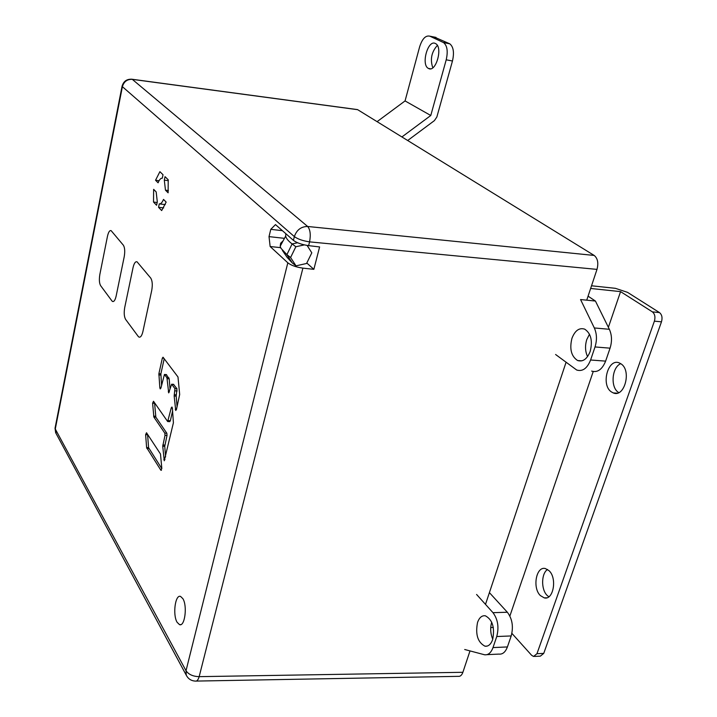 <?xml version="1.0" encoding="UTF-8"?>
<svg xmlns="http://www.w3.org/2000/svg" width="717" height="717" viewBox="0 0 717 717"><rect width="100%" height="100%" fill="white"/><g stroke="black" fill="none" stroke-linecap="round" stroke-linejoin="round"><path stroke-width="1.08" d="M116.154 296.013C115.204 300.1 113.994 301.92 112.533 301.472L111.942 300.934L112.533 301.472C113.994 301.92 115.204 300.1 116.154 296.013L124.202 256.82C125.108 251.47 124.821 247.589 123.351 245.187L111.135 230.65L123.351 245.187C124.821 247.589 125.108 251.47 124.202 256.82L116.154 296.013M107.46 236.332C108.437 232.075 109.656 230.184 111.135 230.65C109.656 230.184 108.437 232.075 107.46 236.332L99.86 274.387C99.027 279.46 99.269 283.206 100.604 285.626L111.942 300.934L100.604 285.626C99.269 283.206 99.027 279.46 99.86 274.387L107.46 236.332M142.907 331.532C141.876 335.735 140.568 337.59 138.964 337.089L138.247 336.443L138.964 337.089C140.568 337.59 141.876 335.735 142.907 331.532L151.717 290.484C152.703 284.864 152.371 280.723 150.722 278.071L137.055 261.822L150.722 278.071C152.371 280.723 152.703 284.864 151.717 290.484L142.907 331.532M125.609 319.388C124.122 316.726 123.835 312.737 124.74 307.423L133.039 267.629L124.74 307.423C123.835 312.737 124.122 316.726 125.609 319.388L138.247 336.443L125.609 319.388M133.039 267.629C134.079 263.229 135.423 261.293 137.055 261.822C135.423 261.293 134.079 263.229 133.039 267.629M435.344 43.477C427.879 39.354 420.834 64.915 428.407 68.411L428.524 68.474C435.819 72.982 443.214 47.286 435.604 43.612L435.344 43.477M432.817 67.765C429.967 59.511 431.473 52.063 437.334 45.422M405.06 100.927L419.615 46.883C422.232 38.754 425.638 35.187 429.85 36.182L443.572 42.599C447.238 45.61 448.116 51.346 446.207 59.807L430.783 115.491L405.06 100.927L377.088 121.657M407.677 140.514L434.385 120.635L436.859 116.996L452.463 60.999C454.372 52.565 453.485 46.838 449.801 43.827L434.332 37.078M401.914 136.956L430.783 115.491M297.591 242.749L292.115 243.932L286.89 254.643L280.939 248.261L280.204 246.254L280.634 243.233L283.125 240.813M292.294 262.96L296.004 265.846L290.591 257.502L286.89 254.643L292.294 262.96L287.167 257.439L282.426 250.457M285.841 233.697L285.662 236.099C286.155 238.42 288.306 241.029 292.115 243.932L295.843 246.747L304.358 244.9M290.591 257.502L295.843 246.747M307.127 245.438L311.805 252.832L306.571 263.48L296.004 265.846M146.609 447.569L160.886 470.253L161.809 468.335L160.491 454.013L146.51 432.754L145.632 434.663L146.609 447.569L148.571 447.632L161.827 468.658M148.571 447.632L147.577 434.377M165.591 456.944L164.74 446.324L167.016 435.443L166.837 433.229L155.84 417.151L154.567 402.793M169.517 421.471L170.368 420.736L172.609 410.886M170.046 389.089L169.185 378.8L166.254 374.57M177.081 406.736L176.185 396.098L176.965 388.731L173.469 384.321M161.585 385.056L160.868 373.826L164.22 358.724M486.986 654.657L498.915 654.092C502.617 654.504 505.449 652.12 507.412 646.94L511.194 635.943L496.756 636.526C499.149 627.267 497.885 619.318 492.973 612.677L476.581 594.456M496.756 636.526L493 647.585C491.046 652.802 488.241 655.195 484.584 654.773L464.697 649.503M477.549 622.41C475.237 634.411 477.71 642.333 484.97 646.196C488.304 646.6 490.858 644.413 492.633 639.654C494.963 627.653 492.543 619.703 485.355 615.795C481.923 615.338 479.323 617.543 477.549 622.41M490.733 627.554L493.314 627.456M511.902 633.38L531.638 655.302L533.582 656.476L536.961 653.707L654.388 321.162C655.517 317.031 654.863 313.938 652.407 311.886L620.563 291.622L608.383 327.319M591.534 285.778L615.383 288.324L627.518 292.348L659.488 312.585C661.952 314.629 662.616 317.712 661.477 321.825L543.746 653.384L540.358 656.145L534.532 656.431M548.819 596.795L547.143 595.424C540.941 589.571 541.21 573.448 547.546 569.477M618.762 392.62L618.251 392.271C610.221 386.983 611.959 367.104 620.761 363.68M522.469 578.924L509.886 616.028M540.367 595.585L544.248 597.87C553.399 600.514 557.378 578.117 549.034 570.687L545.404 568.563C536.226 565.83 532.148 587.904 540.367 595.585M611.287 391.84L613.259 392.925C624.435 398.007 631.847 370.608 621.03 363.86L619.371 362.954C608.124 357.756 600.649 384.796 611.287 391.84M522.523 578.977L593.219 371.549M620.563 291.622L590.638 288.458M588.074 296.166L595.433 301.05L580.564 299.554L594.33 327.956C596.894 333.755 597.127 340.091 595.02 346.947L590.602 359.997C587.214 368.413 582.589 371.756 576.719 370.035L555.594 354.494M489.406 592.636L507.349 612.237C512.314 618.834 513.596 626.739 511.194 635.943M492.767 639.223C490.437 633.595 490.078 627.913 491.71 622.159M590.181 351.429C592.798 340.826 590.969 333.396 584.713 329.157C579.246 327.472 574.998 330.519 571.951 338.299C569.361 348.937 571.252 356.34 577.606 360.517C582.921 362.103 587.115 359.074 590.181 351.429M591.624 371.083C597.548 372.804 602.217 369.488 605.623 361.126L610.059 348.166C612.175 341.355 611.942 335.063 609.351 329.291L595.433 301.05M587.564 356.609C585.162 351.411 584.902 345.728 586.784 339.544L589.508 334.212M356.313 109.432L357.64 109.674L594.187 255.44C597.718 258.353 598.65 263.005 596.992 269.386L309.574 241.871C302.852 240.867 297.779 239.102 294.355 236.592C296.668 229.906 301.104 226.536 307.665 226.482C310.255 229.592 310.891 234.719 309.574 241.871L308.615 245.644C301.893 244.649 296.829 242.884 293.423 240.365L275.489 224.6L270.784 229.341L269.018 236.619L270.148 246.523L280.652 247.661M308.615 245.644L319.612 246.944L313.858 269.332L302.906 268.131C296.22 267.181 291.183 265.407 287.822 262.807L270.148 246.523M164.301 180.155L165.466 190.166L168.119 192.819L168.226 179.788L165.035 176.678L164.301 180.155L168.334 180.675M161.675 210.574L166.147 202.086L163.503 199.398C162.176 202.588 160.769 204.085 159.273 203.879L158.547 207.312L161.675 210.574M159.9 171.686L155.544 180.254L158.09 182.808C159.389 179.608 160.796 178.076 162.302 178.192L163.028 174.733L159.9 171.686M177.108 622.293L179.51 624.632C184.825 626.99 187.567 605.901 182.862 598.65L180.585 596.445C175.262 594.079 172.492 614.827 177.108 622.293M157.301 201.844L156.172 191.923L153.635 189.333L153.519 202.051L156.584 205.259L157.301 201.844M166.927 377.76L168.692 392.889L171.641 384.222L174.939 388.623L174.159 395.999L175.719 410.483L176.427 409.577L179.68 394.467L177.986 376.972L163.037 357.209L162.338 358.142L158.887 373.709L159.846 387.861L160.25 388.919L160.931 388.014L164.444 374.462L166.927 377.76L168.925 377.868M153.501 401.26L152.604 403.223L153.868 417.07L164.829 433.158L165.009 435.371L162.732 446.252L164.256 460.771L173.406 422.779L172.385 408.107L171.946 407.014L171.246 407.91L167.67 421.542L153.501 401.26M270.784 229.341L282.399 230.677M269.018 236.619L284.452 238.349M306.795 263.014L313.858 269.332M131.202 79.157L132.304 79.354C127.196 79.157 123.898 81.604 122.401 86.685L55.281 429.008L186.017 670.736L287.822 262.807M596.992 269.386L586.739 300.181M566.045 362.345L485.499 604.368M470.002 650.919L462.886 672.295C461.811 675.253 460.26 676.606 458.235 676.346L196.306 681.078M55.191 427.466L56.105 433.552M168.37 190.534L165.466 190.166M163.664 207.912L158.547 207.312M165.251 204.596L159.541 203.915M159.084 180.711L155.544 180.254M157.166 202.49L153.519 202.051M436.008 37.409L429.85 36.182M452.463 60.999L446.207 59.807M443.249 42.428L449.487 43.656M536.961 653.707L543.746 653.384M652.407 311.886L659.488 312.585M492.973 612.677L507.349 612.237M493 647.585L507.412 646.94M594.33 327.956L609.351 329.291M590.602 359.997L605.623 361.126M610.059 348.166L595.02 346.947M661.477 321.825L654.388 321.162M293.423 240.365L294.355 236.592L122.401 86.685L122.141 85.861M357.64 109.674L132.304 79.354L307.665 226.482L594.187 255.44M462.886 672.295L199.165 676.651C198.188 679.904 196.924 681.392 195.391 681.096C191.224 680.872 188.177 678.891 186.259 675.154L186.017 670.736C188.652 674.518 193.034 676.489 199.165 676.651L302.906 268.131M186.707 676.006L55.648 432.692L55.039 428.219L122.06 86.255C123.53 81.191 126.9 78.861 132.17 79.264L357.478 109.593M169.185 378.8L167.186 378.684M166.577 374.704L164.587 374.588M159.846 387.861L160.949 387.924M160.778 375.063L158.807 374.946M158.887 373.709L160.868 373.826M163.861 358.24L162.338 358.142M175.28 409.371L176.463 409.425M176.185 396.098L174.159 395.999M174.249 394.726L176.265 394.825M177.153 390.944L175.127 390.846M174.939 388.623L176.965 388.731M173.801 384.464L171.793 384.357M168.271 391.814L169.409 391.876M154.567 403.321L152.604 403.223M168.352 420.655L170.368 420.736M172.367 407.964L171.246 407.91M163.808 459.615L164.973 459.651M164.74 446.324L162.732 446.252M162.822 444.997L164.829 445.069M167.016 435.443L165.009 435.371M164.829 433.158L166.837 433.229M155.84 417.151L153.868 417.07M153.617 416.138L155.58 416.218M148.813 448.564L146.86 448.501M160.886 470.253L161.45 470.271M147.585 434.735L145.632 434.663M430.496 68.796L428.407 68.411M443.572 42.599L449.801 43.827M285.662 236.099L280.204 246.254M487.166 646.098L484.97 646.196M577.606 360.517L581.89 360.839M546.704 597.808L544.248 597.87M617.22 393.167L613.259 392.925M180.818 624.597L179.51 624.632M166.434 374.579L164.444 374.462M173.657 384.33L171.641 384.222M169.866 421.632L167.85 421.551"/></g></svg>
